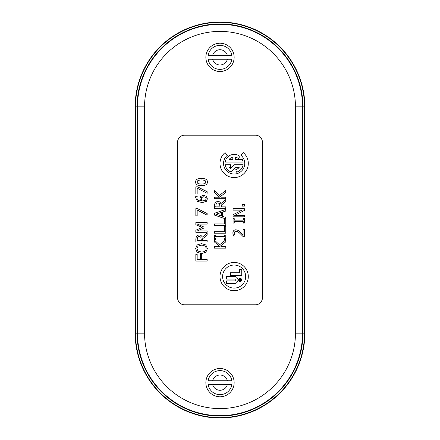 <?xml version="1.0" encoding="UTF-8"?>
<svg xmlns="http://www.w3.org/2000/svg" width="440" height="440" viewBox="0 0 440 440"><rect width="100%" height="100%" fill="white"/><g stroke="black" fill="none" stroke-linecap="round" stroke-linejoin="round"><path stroke-width="0.66" d="M240.961 155.304A10.61 10.61 0 0 1 241.857 170.709A10.61 10.61 0 0 1 226.43 170.709A10.61 10.61 0 0 1 227.326 155.304L225.055 152.592A14.141 14.141 0 0 0 223.856 173.135A14.141 14.141 0 0 0 244.431 173.135A14.141 14.141 0 0 0 243.232 152.592L240.961 155.304M229.119 167.404L230.61 167.409L230.61 164.753L225.181 164.753A9.059 9.059 0 0 0 230.995 171.924L235.208 167.409L239.168 167.409A6.408 6.408 0 0 1 235.802 169.62L236.489 172.178A9.059 9.059 0 0 0 243.106 164.753L234.141 164.753L230.478 168.685A6.408 6.408 0 0 1 229.119 167.409M229.119 159.451A6.408 6.408 0 0 1 232.815 157.157L232.815 159.451L229.119 159.451M239.965 156.486A9.059 9.059 0 0 0 225.181 162.102L243.106 162.102A9.059 9.059 0 0 0 242.286 159.451L235.466 159.451L235.466 157.157A6.408 6.408 0 0 1 238.26 158.521L239.965 156.486M184.641 304.81L255.36 304.81A7.024 7.024 0 0 0 262.383 297.786L262.383 142.214A7.024 7.024 0 0 0 255.36 135.19L184.641 135.19A7.024 7.024 0 0 0 177.617 142.214L177.617 297.786A7.024 7.024 0 0 0 184.641 304.81L255.36 304.81M239.619 280.011A0.314 0.314 0 0 1 239.927 279.697A0.314 0.314 0 0 1 240.24 280.011L240.24 280.291L239.619 280.011M239.421 280.517L241.115 280.517L240.438 280.291L241.115 279.191L240.356 279.785A0.495 0.495 0 0 0 239.421 280.011L239.421 280.517M235.076 280.885L226.551 280.885L226.551 283.514L234.399 283.514A3.548 3.548 0 0 0 237.947 279.966A3.548 3.548 0 0 0 234.399 276.413L226.551 276.413L226.551 279.048L235.076 279.048A0.918 0.918 0 0 1 235.994 279.966A0.918 0.918 0 0 1 235.076 280.885M240.169 278.652A1.315 1.315 0 0 1 241.307 280.621A1.315 1.315 0 0 1 239.03 280.621A1.315 1.315 0 0 1 240.169 278.652M240.169 278.394A1.568 1.568 0 0 0 238.81 280.753A1.568 1.568 0 0 0 241.527 280.753A1.568 1.568 0 0 0 240.169 278.394M234.141 265.045A11.528 11.528 0 0 1 244.123 282.337A11.528 11.528 0 0 1 224.158 282.337A11.528 11.528 0 0 1 234.141 265.045M234.141 262.427A14.141 14.141 0 0 0 221.898 283.641A14.141 14.141 0 0 0 246.389 283.641A14.141 14.141 0 0 0 234.141 262.427M239.503 272.74L230.593 272.74L230.593 275.369L241.736 275.369L241.736 269.599L239.503 269.599L239.503 272.74M234.652 215.424L244.404 210.419L244.404 208.731L233.09 208.731L233.09 210.133L242.049 210.133L233.09 214.693L233.09 216.827L244.404 216.827L244.404 215.424L234.652 215.424M242.803 236.302L244.404 236.302L244.404 229.323L243.095 229.323L243.095 234.883L238.227 230.379L235.961 229.79C233.97 229.862 232.936 230.984 232.854 233.167L233.53 236.066L235.147 236.066L234.163 233.277L234.625 231.891L236.044 231.33C237.045 231.215 238.392 231.963 240.075 233.569L242.803 236.302M221.331 212.471L221.331 215.963L216.002 214.225L221.331 212.471M214.462 215.111L225.665 218.889L224.439 218.889L224.439 223.944L214.462 223.944L214.462 225.445L225.775 225.445L225.775 217.404L222.613 216.381L222.613 212.058L225.775 211.035L225.775 209.446L214.462 213.263L214.462 215.111M224.62 239.426L225.775 239.426L225.775 235.048L224.62 235.048L224.62 236.484L215.617 236.484L215.617 235.048L214.462 235.048L214.462 239.426L215.617 239.426L215.617 237.99L224.62 237.99L224.62 239.426M207.147 193.331L207.147 191.719L197.527 186.824L195.833 186.824L195.833 194.002L197.164 194.002L197.164 188.161L207.147 193.331M203.544 196.806C205.282 196.878 206.151 197.56 206.151 198.853L205.507 200.266L201.801 201.042L201.179 199.029L201.575 197.577L203.544 196.806M207.389 198.864L206.322 196.334L203.478 195.267L200.59 196.499L199.925 198.688L200.712 201.042C198.204 200.772 196.944 199.667 196.933 197.736L197.236 196.251L195.778 196.251L195.624 197.532L197.445 201.366L202.18 202.604L206.36 201.355L207.389 198.864M197.401 224.103L207.147 224.103L207.147 222.602L195.833 222.602L195.833 224.691L202.131 227.42L195.833 230.247L195.833 232.298L207.147 232.298L207.147 230.896L197.401 230.896L204.028 227.975L204.028 227.056L197.401 224.103M199.023 236.445L200.805 237.089L201.388 240.449L197.137 240.449L197.522 237.16L199.023 236.445M202.648 238.728L207.147 235.153L207.147 233.2L202.224 237.226C201.674 235.719 200.569 234.938 198.907 234.878L196.427 236.159L195.833 239.041L195.833 241.956L207.147 241.956L207.147 240.449L202.648 240.449L202.648 238.728M201.493 245.174C204.507 245.273 206.036 246.417 206.085 248.6C206.036 250.795 204.507 251.939 201.493 252.043L198.072 251.114L196.895 248.6L198.072 246.098L201.493 245.174M205.843 244.965L201.493 243.606L197.126 244.965L195.597 248.611L197.126 252.252L201.493 253.611L205.843 252.263L207.389 248.611L205.843 244.965M200.365 259.578L197.17 259.578L197.17 254.315L195.833 254.315L195.833 261.079L207.147 261.079L207.147 259.578L201.702 259.578L201.702 254.535L200.365 254.535L200.365 259.578M207.147 215.171L207.147 213.56L197.527 208.665L195.833 208.665L195.833 215.842L197.164 215.842L197.164 210.001L207.147 215.171M204.936 180.34L206.129 182.012L204.908 183.706L201.498 184.09L198.049 183.695L196.862 182.012L198.033 180.351L201.493 179.938L204.936 180.34M201.498 185.631C205.447 185.669 207.411 184.465 207.389 182.012C207.449 179.575 205.486 178.371 201.493 178.398C197.56 178.36 195.597 179.564 195.602 182.012C195.531 184.454 197.494 185.658 201.498 185.631M220.512 245.977L225.775 241.841L225.775 239.888L219.516 244.849L214.462 240.163L214.462 241.995L219.659 246.637L214.462 246.637L214.462 248.138L225.775 248.138L225.775 246.637L221.254 246.637L220.512 245.977M214.462 233.184L225.775 233.184L225.775 226.628L224.439 226.628L224.439 231.682L214.462 231.682L214.462 233.184M217.652 202.862L219.434 203.506L220.017 206.872L215.765 206.872L216.15 203.577L217.652 202.862M221.276 205.145L225.775 201.57L225.775 199.617L220.853 203.643C220.303 202.142 219.197 201.355 217.536 201.295L215.056 202.582L214.462 205.458L214.462 208.373L225.775 208.373L225.775 206.872L221.276 206.872L221.276 205.145M220.512 196.554L225.775 192.423L225.775 190.465L219.516 195.426L214.462 190.74L214.462 192.577L219.659 197.214L214.462 197.214L214.462 198.721L225.775 198.721L225.775 197.214L221.254 197.214L220.512 196.554M243.249 223.069L244.404 223.069L244.404 218.691L243.249 218.691L243.249 220.127L234.245 220.127L234.245 218.691L233.09 218.691L233.09 223.069L234.245 223.069L234.245 221.634L243.249 221.634L243.249 223.069M242.242 206.146L244.404 206.146L244.404 204.331L242.242 204.331L242.242 206.146M304.86 106.86A84.859 84.859 0 0 0 220 22A84.859 84.859 0 0 0 135.141 106.86L135.141 333.141A84.859 84.859 0 0 0 220 418A84.859 84.859 0 0 0 304.86 333.141L304.86 106.86L304.53 106.86L304.53 333.141L304.86 333.141M255.36 304.86A7.073 7.073 0 0 0 262.427 297.786L262.383 142.214M184.641 304.86A7.073 7.073 0 0 1 177.573 297.786L177.573 142.214A7.073 7.073 0 0 1 184.641 135.141L255.36 135.141A7.073 7.073 0 0 1 262.427 142.214M137.099 106.854L137.099 333.141A82.901 82.901 0 0 0 220 416.042A82.901 82.901 0 0 0 302.902 333.141L302.902 106.854A82.901 82.901 0 0 0 220 23.953A82.901 82.901 0 0 0 137.099 106.854L137.472 106.854A82.528 82.528 0 0 1 220 24.326A82.528 82.528 0 0 1 302.527 106.854L302.902 106.854M208.131 384.538L212.63 384.538L208.131 384.538A12.023 12.023 0 0 1 208.131 380.749L231.869 380.749A12.023 12.023 0 0 1 232.023 382.641A12.023 12.023 0 0 0 213.989 372.235A12.023 12.023 0 0 0 213.989 393.052A12.023 12.023 0 0 0 232.023 382.641A12.023 12.023 0 0 1 231.869 384.538L227.37 384.538L231.869 384.538M212.63 384.538L227.37 384.538A7.607 7.607 0 0 1 212.63 384.538M208.131 380.749L212.63 380.749A7.607 7.607 0 0 1 227.37 380.749L231.869 380.749M234.141 382.641A14.141 14.141 0 0 0 220 368.5A14.141 14.141 0 0 0 205.86 382.641A14.141 14.141 0 0 0 220 396.786A14.141 14.141 0 0 0 234.141 382.641M208.131 59.252L212.63 59.252L208.131 59.252A12.023 12.023 0 0 1 208.131 55.462L231.869 55.462A12.023 12.023 0 0 1 232.023 57.36A12.023 12.023 0 0 0 213.989 46.948A12.023 12.023 0 0 0 213.989 67.766A12.023 12.023 0 0 0 232.023 57.36A12.023 12.023 0 0 1 231.869 59.252L227.37 59.252L231.869 59.252M212.63 59.252L227.37 59.252A7.607 7.607 0 0 1 212.63 59.252M208.131 55.462L212.63 55.462A7.607 7.607 0 0 1 227.37 55.462L231.869 55.462M234.141 57.36A14.141 14.141 0 0 0 220 43.213A14.141 14.141 0 0 0 205.86 57.36A14.141 14.141 0 0 0 220 71.5A14.141 14.141 0 0 0 234.141 57.36M302.945 333.141L302.945 106.86A82.946 82.946 0 0 0 220 23.914A82.946 82.946 0 0 0 137.055 106.86L137.055 333.141A82.946 82.946 0 0 0 220 416.086A82.946 82.946 0 0 0 302.945 333.141L304.53 333.141A84.529 84.529 0 0 1 220 417.67A84.529 84.529 0 0 1 135.471 333.141L135.141 333.141M302.945 106.86L304.53 106.86A84.529 84.529 0 0 0 220 22.33A84.529 84.529 0 0 0 135.471 106.86L135.141 106.86M137.055 106.86L135.471 106.86L135.471 333.141L137.055 333.141M295.455 333.141L295.455 106.854A75.455 75.455 0 0 0 220 31.394A75.455 75.455 0 0 0 144.546 106.854L144.546 333.141A75.455 75.455 0 0 0 220 408.601A75.455 75.455 0 0 0 295.455 333.141L302.527 333.141A82.528 82.528 0 0 1 220 415.668A82.528 82.528 0 0 1 137.472 333.141L137.099 333.141M144.546 333.141L137.472 333.141L137.472 106.854L144.546 106.854M295.455 106.854L302.527 106.854L302.527 333.141L302.902 333.141M232.023 382.641A12.023 12.023 0 0 0 213.989 372.235A12.023 12.023 0 0 0 213.989 393.052A12.023 12.023 0 0 0 232.023 382.641M232.023 57.36A12.023 12.023 0 0 0 213.989 46.948A12.023 12.023 0 0 0 213.989 67.766A12.023 12.023 0 0 0 232.023 57.36"/></g></svg>
